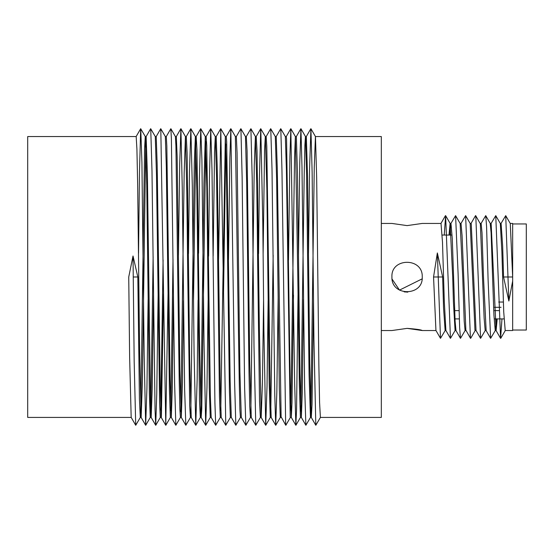<?xml version="1.0" encoding="UTF-8"?>
<svg xmlns="http://www.w3.org/2000/svg" width="554" height="554" viewBox="0 0 554 554"><rect width="100%" height="100%" fill="white"/><g stroke="black" fill="none" stroke-linecap="round" stroke-linejoin="round"><path stroke-width="0.83" d="M501.972 318.917L500.581 338.342L495.761 215.631L500.317 223.518L501.889 252.105L503.724 311.937L505.206 330.537L512.658 330.537L512.658 281.023L508.863 301.037L505.719 215.644L500.989 223.525M495.761 215.631L491.052 223.518M495.318 330.468L490.622 338.349L488.102 279.874L486.571 226.441L485.733 215.624L481.052 223.504M485.256 330.475L480.581 338.362L475.796 216.012L475.547 215.624L470.997 223.504M475.221 330.475L470.665 338.356L470.415 337.961L465.63 215.617L460.956 223.504M465.159 330.475L460.478 338.356L459.64 327.539L458.11 274.105L455.589 215.631L450.894 223.511M455.159 330.461L450.45 338.349L445.631 215.638L444.239 235.062M445.222 330.454L440.492 338.335L437.348 252.943L433.553 276.986L435.936 330.454L440.492 338.335M505.719 215.644L510.276 223.525L512.658 276.986L512.658 223.442L510.186 223.442M492.575 276.986L493.933 315.274L495.241 330.537L496.114 330.537L491.142 223.442L490.221 223.442L491.114 232.922L492.575 276.986M495.65 328.584L496.239 318.917M475.678 215.624L480.346 223.83L484.134 318.287L485.186 330.537L486.149 330.537L483.483 276.986L482.022 232.922L481.128 223.442L480.159 223.442M465.63 215.617L470.187 223.504L474.958 330.149L476.094 330.537M455.589 215.631L460.152 223.511L462.729 276.986L464.19 321.057L465.083 330.537L466.053 330.537M452.701 276.986L453.414 301.875L455.069 330.537L455.99 330.537L455.097 321.057L452.279 238.705L450.97 223.442L450.097 223.442L452.701 276.986M433.553 276.986L442.646 276.986L443.56 308.017L445.125 330.537L445.977 330.537M449.01 235.062L450.097 223.442M442.646 276.986L437.348 252.943M381.318 223.442L391.927 223.442L407.093 225.61L422.238 223.442L441.005 223.442L442.487 242.043L444.322 301.875L445.894 330.461L450.45 338.349M450.561 225.395L449.973 235.062M470.533 338.356L465.866 330.149L462.078 235.692L461.025 223.442L460.069 223.442M480.581 338.362L476.024 330.475L471.253 223.83L470.117 223.442M508.863 301.037L503.565 276.986L502.651 245.962L501.093 223.442L500.234 223.442M497.201 318.917L496.114 330.537M512.658 281.023L512.658 276.986L503.565 276.986M391.927 276.986C390.785 257.548 423.097 257.278 422.238 276.986C423.367 296.445 391.048 296.688 391.927 276.986M404.191 291.868L407.786 292.131M381.318 330.537L391.927 330.537L407.155 328.37L422.238 330.537C421.393 329.803 416.359 329.083 407.121 328.37M512.658 330.032L526.3 330.032L526.3 223.948L512.658 223.948M454.661 310.614L459.065 310.614M494.577 310.614L498.96 310.614M503.351 302.041L498.697 302.041M310.849 412.924L314.257 167.197L315.427 136.554L381.318 136.554L381.318 417.425L320.392 417.425L319.575 402.433L318.848 364.276L316.673 177.758L315.468 136.582L310.919 128.708L312.131 172.155L313.931 339.373L315.808 425.271L320.427 417.391M313.522 300.102L312.047 404.268L311.3 417.425L310.455 417.425L309.077 374.788L306.542 173.208L305.476 136.575L300.926 128.701L301.992 167.384L304.631 386.304L305.87 425.271L310.482 417.397M315.808 425.271L311.258 417.391L309.741 363.223L307.574 176.982L306.334 136.554L305.448 136.554L304.88 145.252L304.201 174.586L300.857 411.096M297.81 276.986L299.319 383.991L300.413 417.425L301.362 417.425L299.956 373.562L297.45 173.208L296.355 136.554L295.372 136.554L297.81 276.986M276.204 136.575L280.753 128.701L285.352 136.575L286.397 169.649L290.213 416.83L290.358 417.425L291.321 417.425L290.206 382.814L286.563 138.943L286.279 136.554L285.324 136.554M290.836 410.043L294.562 157.516L295.372 136.554L290.857 128.701L294.659 383.34L295.843 425.278L296.556 409.752L298.038 295.13M266.149 136.582L270.698 128.701L275.303 136.582L276.626 178.838L279.327 389.06L280.282 417.425L281.266 417.425M258.559 253.649L259.383 179.261L260.733 128.708L265.352 136.589L266.862 188.893L269.161 382.634L270.283 417.425L271.19 417.425L270.234 389.06L266.799 146.346L266.176 136.554L265.318 136.554L264.556 150.425L263.115 253.677M270.774 411.74L273.164 255.242M257.839 276.986L259.521 401.511L260.366 417.425L261.19 417.425L259.355 327.719L257.021 150.702L256.225 136.554L255.401 136.554L256.758 183.838L257.839 276.986M236.316 136.582L240.858 128.701L245.464 136.582L246.675 182.377L249.016 373.147L249.75 406.373L250.436 417.425L251.274 417.425L249.702 361.277L247.07 150.716L246.308 136.554L245.436 136.554M250.83 413.118L254.265 165.341L255.401 136.554M240.921 128.701L242.126 177.072L244.626 387.862L245.851 425.271L241.309 417.397L239.903 371.949L237.064 152.655L236.343 136.554L235.374 136.554L239.266 382.502L239.91 409.752L240.415 417.425L241.343 417.425M220.776 410.195L225.326 136.554L226.351 168.146L229.439 391.699L230.346 417.425L231.323 417.425M213.151 256.031L214.537 152.655L215.291 136.582L216.572 177.273L219.46 396.394L220.284 417.425L221.254 417.425M207.895 276.986L209.246 387.911L210.264 417.425L211.192 417.425L210.368 396.394L206.76 145.771L206.164 136.554L205.292 136.554L206.815 187.1L207.895 276.986M190.811 413.27L194.281 163.243L195.375 136.554L196.843 190.23L199.475 400.327L200.333 417.425L201.171 417.425L201.76 409.094L205.763 141.582M200.77 413.118L203.948 182.972L205.292 136.554M187.764 276.986L189.697 405.653L190.41 417.425L191.241 417.425L189.662 359.241L187.107 152.745L186.282 136.554L185.424 136.554L186.809 192.356L187.764 276.986M170.854 128.701L171.38 138.694L174.6 382.911L175.84 425.278L171.29 417.404L170.099 379.781L166.83 146.034L166.283 136.554L170.854 128.701L175.396 136.575L175.923 146.034L179.212 381L179.877 409.261L180.41 417.425L181.317 417.425L179.849 370.301L177.148 156.692L176.331 136.554L175.376 136.554M180.826 411.74L184.17 173.021L185.424 136.554M156.2 136.575L160.75 128.701L165.348 136.575L166.311 166.636L169.406 390.217L170.341 417.425L171.318 417.425L172.273 389.06L173.437 296.432M170.826 410.382L173.014 259.327M146.131 136.575L150.674 128.701L155.279 136.575L156.512 175.729L159.594 402.703L160.279 417.425L161.249 417.425L161.387 416.83L163.492 293.842M160.771 410.043L163.091 259.964M138.542 253.164L139.476 172.155L140.681 128.708L145.3 136.582L146.762 185.361L149.331 392.807L150.245 417.425L151.187 417.425L150.501 402.703L147.399 174.496L146.152 136.554L145.266 136.554L144.573 148.86L140.751 412.924M150.75 411.096L153.133 256.814M133.022 255.976L134.179 361.644L135.723 425.271L131.173 417.391L129.629 357.101L128.736 276.986L133.022 255.976L137.828 276.986L139.421 399.067L140.3 417.425L141.152 417.425L139.615 350.917L137.655 184.309L136.914 149.102L136.173 136.554L27.7 136.554L27.7 417.425L131.208 417.425M135.723 425.271L140.342 417.391M140.751 128.708L141.921 162.405L144.165 355.066L145.667 425.271L146.935 388.271L148.126 299.485M150.73 128.701L151.983 170.708L155.051 409.752L155.709 425.278L156.754 394.254L158.125 295.171M160.798 128.701L165.764 425.278L168.056 293.835M175.84 425.278L180.438 417.404M178.443 255.242L179.669 164.76L180.909 128.701L182.259 187.612L184.634 389.628L185.832 425.271L190.444 417.397M188.485 253.677L189.475 171.754L190.867 128.708L192.3 185.313L194.094 354.387L195.749 425.271L197.169 379.268L198.083 300.026M198.554 253.275L199.392 178.575L200.777 128.708L201.912 160.328L204.031 343.099L205.686 425.271L206.981 387.301L208.131 300.136M208.588 256.1L209.474 177.072L210.742 128.701L211.995 170.002L214.917 403.083L215.714 425.278L220.312 417.404M218.56 259.708L220.797 128.701L225.769 425.278L230.381 417.397M228.483 259.688L229.882 157.419L230.852 128.701L234.626 382.932L235.838 425.278L240.443 417.404M245.851 425.271L250.463 417.397M246.274 136.582L250.893 128.708L252.215 178.575L254.016 346.949L255.782 425.271L260.401 417.391M260.809 128.708L262.79 222.251L263.898 330.565L265.705 425.271L267.028 386.256L268.143 300.614M270.754 128.701L272.007 168.977L274.784 395.341L275.712 425.278L276.841 392.128L278.163 296.432M280.802 128.701L281.951 169.822L285.67 424.669L285.836 425.278L290.386 417.404M288.509 259.964L289.915 156.193L290.857 128.701M298.468 256.814L299.762 162.848L300.926 128.701M308.502 253.157L309.568 168.894L310.919 128.708M145.744 141.9L142.399 382.135L141.152 417.425M165.764 425.278L161.214 417.404L160.286 388.853L157.197 165.417L156.228 136.554L155.252 136.554M153.562 295.13L152.184 389.31L151.187 417.425M183.464 300.614L182.446 382.634L181.317 417.425M205.686 425.271L201.137 417.397L199.488 339.588L196.968 149.912L196.199 136.554L195.375 136.554M195.791 140.564L193.519 300.026M225.769 425.278L221.226 417.397L220.319 390.362L217.237 167.003L216.233 136.554L215.257 136.554M235.838 425.278L231.295 417.404L230.152 381.304L226.697 141.914L226.281 136.554L225.326 136.554L220.797 128.701M225.803 144.075L223.525 293.779M263.579 300.58L262.457 381.948L261.19 417.425M285.781 425.278L281.12 416.83L277.277 168.506L276.231 136.554L275.269 136.554M293.481 295.171L292.006 402.703L291.321 417.425M303.474 299.485L302.276 392.814L301.362 417.425M133.279 276.986L137.828 276.986L133.279 276.986M422.12 278.877L399.503 290.116L392.073 279.084M500.747 338.342L505.303 330.454M485.733 215.624L490.29 223.504M445.631 215.638L450.187 223.525M440.908 223.525L445.464 215.638M455.921 330.475L460.478 338.356M486.066 330.468L490.622 338.349M496.024 330.454L500.581 338.342M436.026 330.537L422.238 330.537M451.261 235.062L442.168 235.062M504.043 318.917L494.951 318.917M459.314 318.917L454.986 318.917M494.445 307.297L501.045 307.297M300.441 417.404L295.891 425.278M280.317 417.404L275.767 425.278M270.317 417.397L265.768 425.271M255.442 136.582L250.893 128.708M235.402 136.575L230.852 128.701M210.298 417.397L205.749 425.271M215.291 136.582L210.742 128.701M200.368 417.391L195.825 425.271M205.326 136.582L200.777 128.708M195.417 136.589L190.867 128.708M185.452 136.582L180.909 128.701M170.369 417.397L165.819 425.278M160.307 417.404L155.757 425.278M150.279 417.397L145.73 425.271M140.681 128.708L136.139 136.582M145.667 425.271L141.118 417.397M155.709 425.278L151.159 417.404M180.846 128.701L176.297 136.582M185.832 425.271L181.283 417.397M190.798 128.708L186.248 136.589M195.749 425.271L191.199 417.391M200.707 128.708L196.158 136.582M210.686 128.701L206.136 136.582M215.714 425.278L211.164 417.404M220.748 128.701L216.205 136.575M230.803 128.701L226.254 136.575M255.782 425.271L251.232 417.391M260.733 128.708L256.19 136.589M265.705 425.271L261.156 417.397M275.712 425.278L271.169 417.404M290.802 128.701L286.259 136.575M295.843 425.278L291.293 417.404M300.87 128.701L296.321 136.575M305.87 425.271L301.328 417.397M310.849 128.708L306.3 136.582M165.321 136.554L166.283 136.554"/></g></svg>
